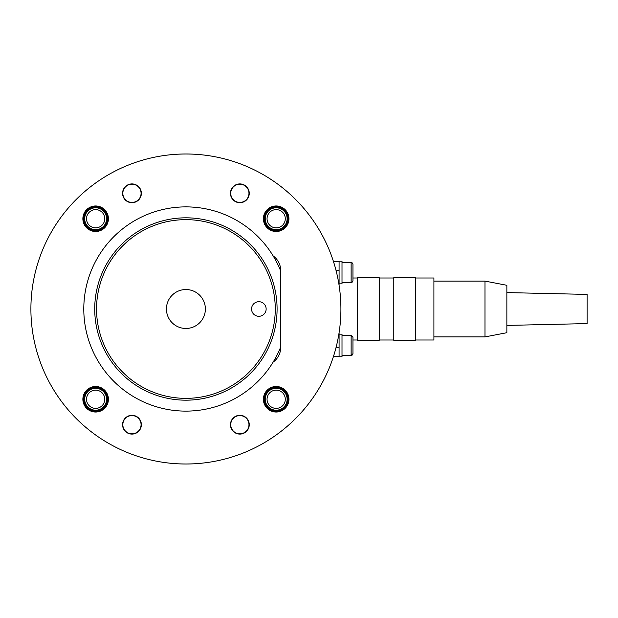 <?xml version="1.0" encoding="UTF-8"?>
<svg xmlns="http://www.w3.org/2000/svg" width="618" height="618" viewBox="0 0 618 618"><rect width="100%" height="100%" fill="white"/><g stroke="black" fill="none" stroke-linecap="round" stroke-linejoin="round"><path stroke-width="0.93" d="M94.724 309A91.178 91.178 0 0 0 185.91 400.178A91.178 91.178 0 0 0 277.088 309A91.178 91.178 0 0 0 185.91 217.822A91.178 91.178 0 0 0 94.724 309M96.547 309A89.355 89.355 0 0 1 185.91 219.645A89.355 89.355 0 0 1 275.265 309A89.355 89.355 0 0 1 185.91 398.355A89.355 89.355 0 0 1 96.547 309M185.91 289.533A19.467 19.467 0 0 1 205.377 309A19.467 19.467 0 0 1 185.91 328.467A19.467 19.467 0 0 1 166.435 309A19.467 19.467 0 0 1 185.91 289.533M258.849 301.708A7.292 7.292 0 0 1 266.142 309A7.292 7.292 0 0 1 258.849 316.292A7.292 7.292 0 0 1 251.557 309A7.292 7.292 0 0 1 258.849 301.708M280.734 346.907L280.734 271.093A102.124 102.124 0 0 0 124.079 227.725A102.124 102.124 0 0 0 124.079 390.275A102.124 102.124 0 0 0 280.734 346.907M276.169 206.883A11.85 11.85 0 0 1 288.027 218.733A11.85 11.85 0 0 1 276.169 230.591A11.85 11.85 0 0 1 264.319 218.733A11.85 11.85 0 0 1 276.169 206.883M288.027 399.267A11.85 11.85 0 0 1 276.169 411.117A11.85 11.85 0 0 1 264.319 399.267A11.85 11.85 0 0 1 276.169 387.409A11.85 11.85 0 0 1 288.027 399.267M95.643 411.117A11.85 11.85 0 0 1 83.785 399.267A11.85 11.85 0 0 1 95.643 387.409A11.85 11.85 0 0 1 107.493 399.267A11.85 11.85 0 0 1 95.643 411.117M83.785 218.733A11.85 11.85 0 0 1 95.643 206.883A11.85 11.85 0 0 1 107.493 218.733A11.85 11.85 0 0 1 95.643 230.591A11.85 11.85 0 0 1 83.785 218.733M30.9 309A155.01 155.01 0 0 1 185.91 153.99A155.01 155.01 0 0 1 340.912 309A155.01 155.01 0 0 1 185.91 464.01A155.01 155.01 0 0 1 30.9 309M263.407 218.733A12.762 12.762 0 0 1 276.169 205.972A12.762 12.762 0 0 1 288.938 218.733A12.762 12.762 0 0 1 276.169 231.503A12.762 12.762 0 0 1 263.407 218.733M276.169 386.497A12.762 12.762 0 0 1 288.938 399.267A12.762 12.762 0 0 1 276.169 412.028A12.762 12.762 0 0 1 263.407 399.267A12.762 12.762 0 0 1 276.169 386.497M108.405 399.267A12.762 12.762 0 0 1 95.643 412.028A12.762 12.762 0 0 1 82.874 399.267A12.762 12.762 0 0 1 95.643 386.497A12.762 12.762 0 0 1 108.405 399.267M95.643 231.503A12.762 12.762 0 0 1 82.874 218.733A12.762 12.762 0 0 1 95.643 205.972A12.762 12.762 0 0 1 108.405 218.733A12.762 12.762 0 0 1 95.643 231.503M230.46 424.69A9.394 9.394 0 0 1 239.854 415.296A9.394 9.394 0 0 1 249.255 424.69A9.394 9.394 0 0 1 239.854 434.091A9.394 9.394 0 0 1 230.46 424.69M230.46 193.31A9.394 9.394 0 0 1 239.854 183.917A9.394 9.394 0 0 1 249.255 193.31A9.394 9.394 0 0 1 239.854 202.712A9.394 9.394 0 0 1 230.46 193.31M122.573 424.69A9.394 9.394 0 0 1 131.974 415.296A9.394 9.394 0 0 1 141.368 424.69A9.394 9.394 0 0 1 131.974 434.091A9.394 9.394 0 0 1 122.573 424.69M122.573 193.31A9.394 9.394 0 0 1 131.974 183.917A9.394 9.394 0 0 1 141.368 193.31A9.394 9.394 0 0 1 131.974 202.712A9.394 9.394 0 0 1 122.573 193.31M280.734 270.707L280.734 347.293A18.239 18.239 0 0 1 273.133 362.109A102.124 102.124 0 0 1 119.66 386.714A102.124 102.124 0 0 1 119.66 231.286A102.124 102.124 0 0 1 273.133 255.891A18.239 18.239 0 0 1 280.734 270.707M333.481 356.416L339.089 356.416L339.089 347.293L336.107 347.293M336.107 270.707L339.089 270.707L339.089 285.292M339.089 332.708L339.089 347.293M339.089 270.707L339.089 261.584L333.481 261.584M342.009 356.779L339.089 356.779L339.089 334.168L342.009 334.168L342.009 356.779M342.009 283.832L339.089 283.832L339.089 261.221L342.009 261.221L342.009 283.832M342.009 335.443L351.124 335.443L351.124 355.504L352.948 353.681L352.948 340L357.328 340M342.009 262.495L351.124 262.495L351.124 282.557L342.009 282.557M351.124 282.557C351.712 282.851 352.322 282.241 352.948 280.734L352.948 264.319C352.268 262.789 351.657 262.179 351.124 262.495C351.735 262.217 352.345 262.828 352.948 264.319M352.948 353.681C352.229 355.234 351.627 355.844 351.124 355.504L342.009 355.504M352.948 345.47L352.948 337.266L351.124 335.443M141.074 193.31A9.116 9.116 0 0 1 131.958 202.426A9.116 9.116 0 0 1 122.843 193.31A9.116 9.116 0 0 1 131.958 184.187A9.116 9.116 0 0 1 141.074 193.31M141.074 424.69A9.116 9.116 0 0 1 131.958 433.813A9.116 9.116 0 0 1 122.843 424.69A9.116 9.116 0 0 1 131.958 415.574A9.116 9.116 0 0 1 141.074 424.69M248.969 193.31A9.116 9.116 0 0 1 239.854 202.426A9.116 9.116 0 0 1 230.738 193.31A9.116 9.116 0 0 1 239.854 184.187A9.116 9.116 0 0 1 248.969 193.31M248.969 424.69A9.116 9.116 0 0 1 239.854 433.813A9.116 9.116 0 0 1 230.738 424.69A9.116 9.116 0 0 1 239.854 415.574A9.116 9.116 0 0 1 248.969 424.69M352.948 278L357.328 278M357.328 340.363L379.213 340.363L379.213 277.636L357.328 277.636L357.328 340.363M379.213 340L393.797 340M379.213 278L393.797 278M393.797 340.363L415.682 340.363L415.682 277.636L393.797 277.636L393.797 340.363M415.682 340L433.913 340L433.913 278L415.682 278M433.913 336.903L484.975 336.903L506.86 332.708L506.86 285.292L484.975 281.097L433.913 281.097M506.86 325.416L587.1 323.593L587.1 294.407L506.86 292.584M484.975 336.903L484.975 281.097M276.169 207.795A10.939 10.939 0 0 1 287.115 218.733A10.939 10.939 0 0 1 276.169 229.68A10.939 10.939 0 0 1 265.23 218.733A10.939 10.939 0 0 1 276.169 207.795M276.169 209.618A9.116 9.116 0 0 1 285.292 218.733A9.116 9.116 0 0 1 276.169 227.857A9.116 9.116 0 0 1 267.053 218.733A9.116 9.116 0 0 1 276.169 209.618M276.169 388.32A10.939 10.939 0 0 1 287.115 399.267A10.939 10.939 0 0 1 276.169 410.205A10.939 10.939 0 0 1 265.23 399.267A10.939 10.939 0 0 1 276.169 388.32M276.169 390.143A9.116 9.116 0 0 1 285.292 399.267A9.116 9.116 0 0 1 276.169 408.382A9.116 9.116 0 0 1 267.053 399.267A9.116 9.116 0 0 1 276.169 390.143M95.643 388.32A10.939 10.939 0 0 1 106.582 399.267A10.939 10.939 0 0 1 95.643 410.205A10.939 10.939 0 0 1 84.705 399.267A10.939 10.939 0 0 1 95.643 388.32M95.643 390.143A9.116 9.116 0 0 1 104.759 399.267A9.116 9.116 0 0 1 95.643 408.382A9.116 9.116 0 0 1 86.528 399.267A9.116 9.116 0 0 1 95.643 390.143M95.643 207.795A10.939 10.939 0 0 1 106.582 218.733A10.939 10.939 0 0 1 95.643 229.68A10.939 10.939 0 0 1 84.705 218.733A10.939 10.939 0 0 1 95.643 207.795M95.643 209.618A9.116 9.116 0 0 1 104.759 218.733A9.116 9.116 0 0 1 95.643 227.857A9.116 9.116 0 0 1 86.528 218.733A9.116 9.116 0 0 1 95.643 209.618"/></g></svg>
